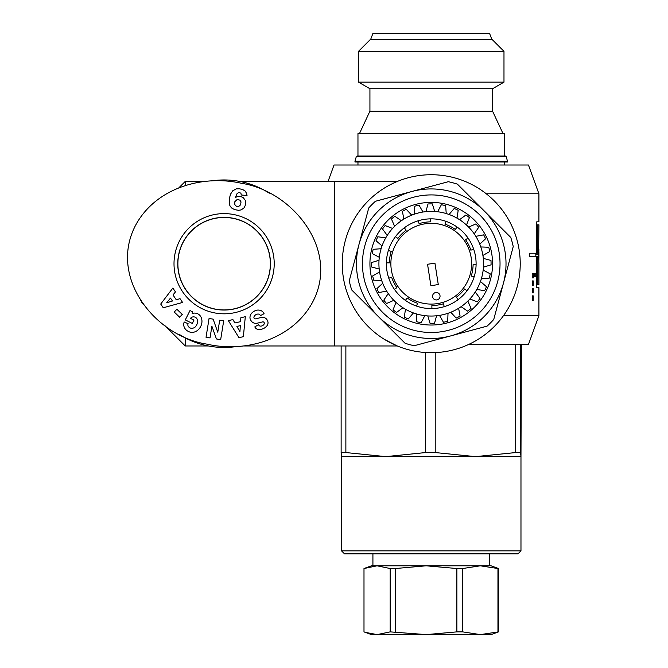 <?xml version="1.0" encoding="UTF-8"?>
<svg xmlns="http://www.w3.org/2000/svg" width="668" height="668" viewBox="0 0 668 668"><rect width="100%" height="100%" fill="white"/><g stroke="black" fill="none" stroke-linecap="round" stroke-linejoin="round"><path stroke-width="1" d="M538.917 264.202L538.625 256.236L537.297 256.236L537.297 284.651L538.917 284.651L538.917 264.202M503.455 315.705L538.917 315.705L538.917 287.641L536.746 287.641L536.437 276.418L536.746 256.236L537.297 256.236M536.746 284.651L537.297 284.651M536.746 256.236L529.398 256.236L529.398 253.239L538.625 253.239L538.917 224.824L537.297 224.824L537.297 253.239M536.746 224.824L537.297 224.824M538.851 249.139L538.851 260.336M538.7 252.095L538.892 257.38L538.892 252.095M535.87 253.239L535.803 254.733L538.792 254.733M535.803 254.733L535.87 256.236M536.746 253.239L536.746 221.834L538.917 221.834L538.917 193.77L486.254 193.77M533.707 273.429L533.239 277.921L532.237 277.921L532.237 273.429L533.707 273.429M532.237 277.921L533.239 277.921M532.237 276.418L533.239 276.418M532.237 288.384L533.239 288.384L533.239 292.876L532.237 292.876L532.237 288.384L533.239 288.384M532.237 292.876L533.239 292.876M535.753 273.429L535.753 276.418L534.584 276.418L534.584 273.429L535.753 273.429M532.237 300.349L533.239 300.349L532.237 300.349L532.237 295.866L533.239 295.866L533.239 300.349M532.237 295.866L533.239 295.866M532.237 280.911L533.239 280.911L533.239 285.395L532.237 285.395L532.237 280.911L533.239 280.911M532.237 285.395L533.239 285.395M519.47 275.291L519.32 276.377M520.088 258.691L520.163 260.403M515.237 234.326L515.947 236.43M515.295 234.493L515.061 233.833M514.377 231.971L514.711 232.873M509.066 220.565L510.068 222.427M517.424 285.854L515.921 291.048M514.928 293.962L514.627 294.763M514.018 296.367L511.68 301.761M431.244 352.696A88.986 88.986 0 0 0 508.306 219.221A88.986 88.986 0 0 0 354.182 219.221A88.986 88.986 0 0 0 431.244 352.696M239.87 181.454L397.293 181.454L393.302 183.224M384.526 339.444L397.293 345.966L334.785 345.966L334.785 181.454L334.785 345.966L243.261 345.966M468.61 344.471L528.455 344.471L538.917 315.705M328.046 181.454L334.033 165.004L528.455 165.004L538.917 193.77M236.606 346.525A83.75 83.75 0 0 1 178.915 334.217L185.228 337.883L185.228 345.966L208.358 345.966M178.748 187.933L185.228 181.454L185.228 185.629M269.304 193.202A83.75 83.75 0 0 0 211.631 180.894M233.842 218.511A46.234 46.234 0 0 1 269.313 273.437A46.234 46.234 0 0 1 214.386 308.908A46.234 46.234 0 0 1 178.915 253.982A46.234 46.234 0 0 1 233.842 218.511M206.804 344.12C245.031 352.871 291.524 339.92 312.014 303.247C340.93 250.959 293.035 191.14 241.424 183.291C203.13 174.557 156.688 187.516 136.205 224.156C107.464 276.527 154.959 336.238 206.804 344.12M213.568 312.691A50.1 50.1 0 0 0 271.801 248.354A50.1 50.1 0 0 0 186.965 230.093A50.1 50.1 0 0 0 213.568 312.691M238.969 337.691L228.373 320.64L232.907 319.588L234.877 322.97L240.589 321.642L240.839 317.743L245.306 316.699L243.369 336.664L238.969 337.691M179.608 317.208L174.214 312.023L176.878 309.259L182.272 314.436L179.608 317.208M183.642 325.007A6.455 6.455 0 0 1 184.243 322.009L188.134 323.721A2.614 2.614 0 0 0 188.226 326.243A5.928 4.893 117.9 0 0 194.897 327.253A5.352 2.989 114.4 0 0 197.653 321.892A5.937 4.751 116.9 0 0 192.409 317.008A8.066 6.763 45 0 0 190.438 318.335L193.979 320.114L192.309 323.437L185.295 319.905L190.004 310.553L192.584 311.856L192.167 313.484A9.97 8.258 -63.3 0 1 201.778 323.27A9.97 8.258 -63.3 0 1 188.844 331.645L187.783 331.111A9.97 8.459 -65.1 0 1 183.642 325.007M257.063 323.237A5.235 5.235 0 0 1 252.938 322.519A7.465 6.388 151.8 0 1 252.02 321.901A5.436 3.34 61.8 0 1 250.057 318.561A7.465 6.363 -27.6 0 1 251.352 313.534A7.966 5.553 -27.5 0 1 256.203 310.311A7.465 6.354 151.2 0 1 263.793 313.167L264.069 313.684L260.395 315.655L260.044 314.995A3.373 2.238 151.8 0 0 256.362 314.444A3.373 2.238 151.8 0 0 253.932 317.684A1.394 1.394 0 0 0 255.644 318.836L261.288 317.459A5.235 5.235 0 0 1 264.252 317.601A7.106 6.054 -28.2 0 1 266.165 318.703A5.436 4.208 61.8 0 1 267.86 321.6A7.039 5.369 -15.1 0 1 265.889 326.944A33.283 18.111 55.3 0 1 261.422 329.266A7.156 5.361 143.7 0 1 254.825 326.886L258.566 324.648L258.883 325.241A2.998 2.071 151.8 0 0 261.739 325.967A2.998 2.071 151.8 0 0 264.286 323.579A1.394 1.394 0 0 0 262.599 321.892L257.063 323.237M213.134 319.137L217.768 332.213L219.705 320.197L223.688 320.84L220.665 339.628L216.424 338.952L211.898 326.201L210.019 337.916L206.036 337.282L209.059 318.486L213.134 319.137M160.721 304.04L172.853 288.05L175.459 291.899L173.004 294.955L176.285 299.807L180.018 298.646L182.589 302.445L163.251 307.773L160.721 304.04M245.189 200.258A8.417 8.417 0 0 1 243.77 208.124L241.14 209.911L238.626 210.311L234.986 209.719L232.097 208.391L230.226 206.354L229.383 204.324L229.274 198.755L230.56 194.129L232.714 190.814L236.263 188.877L239.478 188.768L242.81 189.603L245.089 191.023L246.617 193.411L247.035 195.499L241.265 194.989L240.897 193.161L238.71 192.401L236.889 193.887L235.528 197.427L237.933 196.342L240.513 196.384L243.344 197.745L245.189 200.258M214.361 309.017A46.351 46.351 0 0 1 189.745 232.606A46.351 46.351 0 0 1 268.227 249.498A46.351 46.351 0 0 1 214.361 309.017M237.132 199.523L234.869 201.636L234.71 204.5L236.53 206.404L238.61 206.562L240.597 204.792L241.023 201.903L239.879 200.116L237.132 199.523M170.474 298.087L166.691 302.796L172.453 301.001L170.474 298.087M236.898 326.452L239.937 331.67L240.33 325.65L236.898 326.452M520.973 550.85L341.515 550.85L344.504 553.839L517.984 553.839L520.973 550.85L520.973 456.628L341.515 456.636L341.131 452.553L345.874 452.553L385.737 456.636L425.591 452.553L435.219 452.553L475.457 456.636L515.704 452.553L520.589 452.553L520.973 456.636L521.357 344.471M341.131 452.553L341.131 345.966M345.874 345.966L345.874 452.553M425.591 452.553L425.591 352.512M435.219 352.604L435.219 452.553M515.704 452.553L515.704 344.471M520.589 344.471L520.589 452.553M370.673 39.379L372.919 33.4L489.569 33.4L491.815 39.379M430.635 82.139L503.981 82.139L503.981 51.344L358.499 51.344L358.499 82.139L430.635 82.139M492.558 88.735L492.558 111.164L369.93 111.164L369.93 88.735L492.558 88.735L503.981 82.139M357.964 156.036L357.964 133.6L504.524 133.6L504.524 156.036M430.61 161.264L507.513 161.264L507.513 162.015L354.967 162.015L354.967 161.264L430.61 161.264M503.981 51.344L492.024 39.379L370.464 39.379L358.499 51.344M506.177 156.579L505.451 156.036L357.029 156.036L356.311 156.579L506.177 156.579L507.513 161.264M491.063 634.6L371.425 634.6L365.171 632.329L377.078 634.6L390.17 631.878L426.159 634.6L456.879 631.878L462.69 631.878L480.317 634.6L498.495 631.878L491.063 634.6M497.952 568.526L480.317 565.804L491.063 565.804L498.495 568.526L497.952 568.526L497.952 631.878M480.317 565.804L462.69 568.526L456.879 568.526L426.159 565.804L480.317 565.804M426.159 565.804L395.439 568.526L390.17 568.526L377.078 565.804L426.159 565.804M365.171 568.084L371.425 565.804L377.078 565.804L363.993 568.526L363.993 631.878L365.171 632.329M456.879 631.878L456.879 568.526M462.69 568.526L462.69 631.878M395.439 568.526L395.439 631.878M390.17 631.878L390.17 568.526M498.495 568.526L498.495 631.878M377.078 565.804L489.569 565.804L489.569 553.839M375.416 201.277L411.847 191.491A74.774 74.774 0 0 0 359 244.404L368.744 207.965A83.75 83.75 0 0 1 375.416 201.277M457.396 184.151L484.083 210.804A74.774 74.774 0 0 0 411.847 191.491L448.27 181.713A83.75 83.75 0 0 1 457.396 184.151M484.083 210.804L510.769 237.457A83.75 83.75 0 0 1 513.224 246.584L503.48 283.015A74.774 74.774 0 0 0 484.083 210.804M503.48 283.015L493.744 319.454A83.75 83.75 0 0 1 487.064 326.143L450.641 335.929A74.774 74.774 0 0 0 503.48 283.015M450.641 335.929L414.218 345.715A83.75 83.75 0 0 1 405.084 343.269L378.405 316.615A74.774 74.774 0 0 0 450.641 335.929M378.405 316.615L351.719 289.97A83.75 83.75 0 0 1 349.264 280.836L359 244.404A74.774 74.774 0 0 0 378.405 316.615M447.076 204.475A61.314 61.314 0 0 1 474.631 307.038A61.314 61.314 0 0 1 372.026 279.616A61.314 61.314 0 0 1 447.076 204.475M449.005 197.252A68.796 68.796 0 0 1 479.916 312.323A68.796 68.796 0 0 1 364.803 281.554A68.796 68.796 0 0 1 449.005 197.252M474.238 233.825L478.697 227.287A59.819 59.819 0 0 0 475.917 223.922L468.66 227.078L467.583 226.043L466.506 224.999L469.404 217.643A59.819 59.819 0 0 0 465.938 214.979L459.576 219.672L457.012 218.127L458.198 210.303A59.819 59.819 0 0 0 454.223 208.483L449.063 214.47L446.224 213.535L445.639 205.644A59.819 59.819 0 0 0 441.364 204.75L437.657 211.739L434.684 211.455L432.355 203.899A59.819 59.819 0 0 0 427.988 203.982L425.933 211.614L422.969 212.006L419.02 205.151A59.819 59.819 0 0 0 414.778 206.203L414.477 214.102L411.672 215.138L406.294 209.343A59.819 59.819 0 0 0 402.395 211.305L403.856 219.079L401.351 220.716L394.821 216.257A59.819 59.819 0 0 0 391.456 219.037L394.613 226.293L393.577 227.37L392.534 228.439L385.177 225.55A59.819 59.819 0 0 0 382.514 229.015L387.206 235.378L385.661 237.942L377.837 236.756A59.819 59.819 0 0 0 376.017 240.731L382.004 245.891L381.069 248.73L373.178 249.314A59.819 59.819 0 0 0 372.285 253.589L379.274 257.297L378.99 260.269L371.433 262.599A59.819 59.819 0 0 0 371.508 266.966L379.148 269.02L379.533 271.985L372.686 275.934A59.819 59.819 0 0 0 373.729 280.176L381.637 280.476L382.672 283.282L376.869 288.659A59.819 59.819 0 0 0 378.839 292.559L386.613 291.098L388.25 293.603L383.783 300.132A59.819 59.819 0 0 0 386.572 303.497L393.819 300.341L394.897 301.377L395.974 302.42L393.076 309.777A59.819 59.819 0 0 0 396.541 312.44L402.913 307.748L405.476 309.292L404.29 317.116A59.819 59.819 0 0 0 408.257 318.937L413.425 312.95L416.264 313.885L416.849 321.776A59.819 59.819 0 0 0 421.124 322.669L424.823 315.68L427.804 315.964L430.125 323.521A59.819 59.819 0 0 0 434.501 323.446L436.555 315.805L439.519 315.421L443.469 322.268A59.819 59.819 0 0 0 447.71 321.224L448.011 313.317L450.816 312.282L456.186 318.085A59.819 59.819 0 0 0 460.093 316.114L458.632 308.34L459.876 307.522L461.129 306.704L467.658 311.171A59.819 59.819 0 0 0 471.032 308.382L467.876 301.134L469.946 298.98L477.311 301.869A59.819 59.819 0 0 0 479.975 298.404L475.282 292.041L476.05 290.764L476.827 289.478L484.642 290.663A59.819 59.819 0 0 0 486.471 286.697L480.484 281.529L481.419 278.69L489.302 278.105A59.819 59.819 0 0 0 490.203 273.83L483.215 270.131L483.49 267.15L491.055 264.829A59.819 59.819 0 0 0 490.972 260.453L483.34 258.399L483.139 256.921L482.947 255.435L489.803 251.485A59.819 59.819 0 0 0 488.751 247.244L480.851 246.943L479.808 244.137L485.611 238.76A59.819 59.819 0 0 0 483.649 234.86L475.875 236.322L474.238 233.825M458.29 218.895A52.346 52.346 0 0 1 414.845 313.417A52.346 52.346 0 0 1 436.171 211.597A52.346 52.346 0 0 1 458.29 218.895M434.935 263.134L438.283 284.56L430.893 285.712L427.545 264.286L434.935 263.134M432.622 296.792A3.741 3.741 0 0 1 437.665 292.734A3.741 3.741 0 0 1 438.659 299.13A3.741 3.741 0 0 1 432.622 296.792M407.138 297.953A41.875 41.875 0 0 0 417.517 303.272L416.54 306.103A44.865 44.865 0 0 1 405.418 300.4L407.138 297.953M391.615 277.245A41.875 41.875 0 0 0 396.884 287.649L394.429 289.361A44.865 44.865 0 0 1 388.784 278.214L391.615 277.245M391.231 251.368A41.875 41.875 0 0 0 389.377 262.883L386.388 262.825A44.865 44.865 0 0 1 388.367 250.492L391.231 251.368M406.119 230.209A41.875 41.875 0 0 0 397.852 238.434L395.473 236.631A44.865 44.865 0 0 1 404.332 227.813L406.119 230.209M430.61 221.843A41.875 41.875 0 0 0 419.086 223.638L418.218 220.774A44.865 44.865 0 0 1 430.568 218.853L430.61 221.843M455.342 229.466A41.875 41.875 0 0 0 444.963 224.147L445.948 221.325A44.865 44.865 0 0 1 457.062 227.02L455.342 229.466M470.865 250.174A41.875 41.875 0 0 0 465.596 239.77L468.051 238.059A44.865 44.865 0 0 1 473.695 249.206L470.865 250.174M471.257 276.051A41.875 41.875 0 0 0 473.111 264.536L476.1 264.595A44.865 44.865 0 0 1 474.113 276.928L471.257 276.051M456.361 297.21A41.875 41.875 0 0 0 464.627 288.985L467.015 290.789A44.865 44.865 0 0 1 458.156 299.606L456.361 297.21M391.348 269.93A40.381 40.381 0 0 1 428.514 223.421A40.381 40.381 0 0 1 471.616 264.503A40.381 40.381 0 0 1 433.966 303.998A40.381 40.381 0 0 1 391.348 269.93M476.1 264.595A44.865 44.865 0 0 0 473.695 249.206M468.051 238.059A44.865 44.865 0 0 0 457.062 227.02M445.948 221.325A44.865 44.865 0 0 0 430.568 218.853M418.218 220.774A44.865 44.865 0 0 0 404.332 227.813M395.473 236.631A44.865 44.865 0 0 0 388.367 250.492M386.388 262.825A44.865 44.865 0 0 0 388.784 278.214M394.429 289.361A44.865 44.865 0 0 0 405.418 300.4M416.54 306.103A44.865 44.865 0 0 0 431.92 308.574L431.87 305.577A41.875 41.875 0 0 0 443.393 303.781L444.262 306.645A44.865 44.865 0 0 0 458.156 299.606M467.015 290.789A44.865 44.865 0 0 0 474.113 276.928M444.262 306.645A44.865 44.865 0 0 1 431.92 308.574M140.363 299.857L141.24 301.301M141.24 301.978L142.718 303.447M164.996 325.725L185.228 345.966M185.228 181.454L204.876 181.454M341.515 456.636L341.515 550.85M369.93 88.735L358.499 82.139M369.93 111.164L359.459 133.6M492.558 111.164L503.029 133.6M504.524 165.004L504.524 162.015M357.964 165.004L357.964 162.015M356.311 156.579L354.967 161.264M372.919 565.804L372.919 553.839"/></g></svg>
